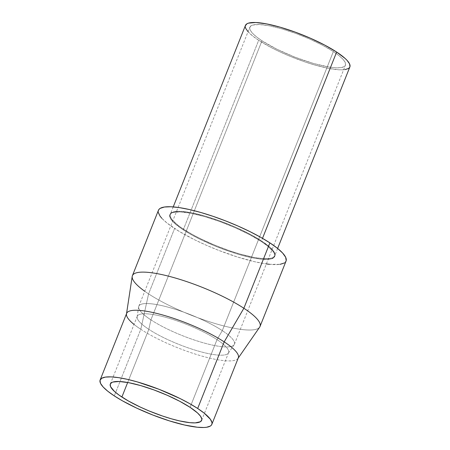 <?xml version="1.0" encoding="UTF-8"?>
<svg xmlns="http://www.w3.org/2000/svg" width="450" height="450" viewBox="0 0 450 450"><rect width="100%" height="100%" fill="white"/><g stroke="black" fill="none" stroke-linecap="round" stroke-linejoin="round"><path stroke-width="0.34" stroke-dasharray="2.25 1.69" d="M245.317 27.062L245.453 25.408A56.182 12.257 -158.3 0 0 258.683 40.286L183.51 229.196A56.182 12.257 21.7 0 1 170.286 214.301A56.182 12.257 21.7 0 1 205.869 216.36A56.182 12.257 21.7 0 1 261.461 240.953L262.507 238.331L261.461 240.953L269.949 247.359L273.369 251.078L274.832 254.177L274.809 255.459L273.257 257.423L271.744 258.086L267.311 258.744L261.157 258.491L253.519 257.338L239.923 254.025L229.95 250.892L214.571 245.087L199.879 238.427L191.093 233.786L180.264 226.974L175.022 222.784L171.602 219.071L170.139 215.972L170.162 214.689L171.714 212.726L173.227 212.062L180.534 211.421L191.458 212.811L205.048 216.124L220.14 221.062L235.44 227.211L249.621 234.039L261.461 240.953A56.182 12.257 21.7 0 1 274.686 255.847A56.182 12.257 21.7 0 1 239.102 253.789A56.182 12.257 21.7 0 1 183.51 229.196L258.683 40.286L270.529 47.205L279.793 51.801L289.749 56.182L305.123 61.982L315.101 65.121L328.691 68.428L339.609 69.823L344.931 69.621M183.341 229.168L183.099 229.776A56.424 12.307 21.7 0 1 169.819 214.819A56.424 12.307 21.7 0 1 205.56 216.889A56.424 12.307 21.7 0 1 261.388 241.583L261.63 240.981A56.424 12.307 -158.3 0 0 205.796 216.281A56.424 12.307 -158.3 0 0 170.061 214.211A56.424 12.307 -158.3 0 0 183.341 229.168A56.424 12.307 -158.3 0 0 239.175 253.868A56.424 12.307 -158.3 0 0 274.911 255.938A56.424 12.307 -158.3 0 0 261.63 240.981L261.388 241.583L267.497 245.964L273.347 251.752L274.815 254.863L274.793 256.151L273.234 258.126L269.719 259.234L261.079 259.194L253.406 258.036L239.76 254.711L224.601 249.75L214.296 245.734L199.541 239.046L190.716 234.382L183.099 229.776L174.578 223.341L172.62 221.406L170.162 217.969L169.701 215.207L171.253 213.238L172.778 212.569L180.112 211.922L191.081 213.322L204.733 216.647L219.893 221.608L235.254 227.784L249.491 234.641L261.388 241.583A56.424 12.307 21.7 0 1 274.669 256.539A56.424 12.307 21.7 0 1 238.933 254.475A56.424 12.307 21.7 0 1 183.099 229.776L183.341 229.168L195.238 236.115L209.481 242.972L224.837 249.143L239.996 254.109L253.648 257.434L264.617 258.829L271.952 258.182L273.476 257.518L275.034 255.544L274.573 252.787L272.109 249.351L270.152 247.416L264.887 243.208L254.014 236.368L240.429 229.416L230.434 225.017L214.993 219.189L204.975 216.039L191.323 212.715L183.651 211.562L177.469 211.303L175.016 211.523L171.495 212.631L170.466 213.514L169.914 215.888L171.388 219.004L177.232 224.786L183.341 229.168M158.259 212.327L158.428 210.302A68.676 14.979 -158.3 0 0 174.6 228.493L148.579 293.884A68.676 14.979 21.7 0 1 144.754 291.274M132.216 276.412A68.676 14.979 -158.3 0 0 148.579 293.884L140.799 329.293A60.098 13.112 21.7 0 1 134.038 324.422M126.653 313.363A60.098 13.112 -158.3 0 0 140.799 329.293L114.294 395.893L140.799 329.293A60.098 13.112 -158.3 0 0 200.261 355.601A60.098 13.112 -158.3 0 0 238.326 357.801M217.024 339.621L190.08 407.329L217.024 339.621A49.146 10.721 21.7 0 1 228.336 353.126A49.146 10.721 21.7 0 1 196.363 350.522A49.146 10.721 21.7 0 1 148.832 329.332A49.146 10.721 -158.3 0 0 197.466 350.848A49.146 10.721 -158.3 0 0 228.589 352.648A49.146 10.721 -158.3 0 0 217.024 339.621L222.294 330.621L217.024 339.621A49.146 10.721 -158.3 0 0 168.396 318.105A49.146 10.721 -158.3 0 0 137.267 316.305A49.146 10.721 -158.3 0 0 148.832 329.332L150.919 319.854A51.441 11.222 -158.3 0 0 200.666 342.034A51.441 11.222 -158.3 0 0 234.129 344.762A51.441 11.222 -158.3 0 0 222.294 330.621A51.441 11.222 21.7 0 1 234.399 344.261A51.441 11.222 21.7 0 1 201.819 342.371A51.441 11.222 21.7 0 1 150.919 319.854L261.973 40.781A51.441 11.222 -158.3 0 0 312.874 63.304A51.441 11.222 -158.3 0 0 345.459 65.188A51.441 11.222 -158.3 0 0 333.349 51.553L222.294 330.621L333.349 51.553L338.918 55.547L342.9 59.181L345.15 62.319L345.566 64.834L344.149 66.628L340.942 67.641L336.071 67.826L329.726 67.179L313.627 63.517L295.099 57.218L276.958 49.236L261.973 40.781L256.404 36.788L252.422 33.154L250.172 30.015L249.756 27.501L251.173 25.706L252.562 25.099L259.251 24.508L269.252 25.785L281.694 28.817L295.515 33.339L309.521 38.97L322.504 45.219L333.349 51.553A51.441 11.222 -158.3 0 0 282.448 29.031A51.441 11.222 -158.3 0 0 249.862 27.146A51.441 11.222 -158.3 0 0 261.973 40.781L150.919 319.854A51.441 11.222 21.7 0 1 138.808 306.219A51.441 11.222 21.7 0 1 171.394 308.104A51.441 11.222 21.7 0 1 222.294 330.621A51.441 11.222 -158.3 0 0 170.252 307.772A51.441 11.222 -158.3 0 0 138.662 306.765A51.441 11.222 -158.3 0 0 150.919 319.854L148.832 329.332A49.146 10.721 21.7 0 1 137.126 316.828A49.146 10.721 21.7 0 1 167.304 317.79A49.146 10.721 21.7 0 1 217.024 339.621M127.676 382.494L148.832 329.332L127.676 382.494M248.04 31.725L252.602 35.921L258.683 40.286A56.182 12.257 -158.3 0 0 314.28 64.879A56.182 12.257 -158.3 0 0 349.864 66.943M238.202 358.11L238.011 358.386A60.098 13.112 21.7 0 1 198.917 355.202A60.098 13.112 21.7 0 1 140.799 329.293L148.579 293.884A68.676 14.979 -158.3 0 0 214.999 323.488A68.676 14.979 -158.3 0 0 259.673 327.133M260.032 326.464A68.676 14.979 21.7 0 1 216.534 323.944A68.676 14.979 21.7 0 1 148.579 293.884L174.6 228.493A68.676 14.979 -158.3 0 0 242.556 258.553A68.676 14.979 -158.3 0 0 286.054 261.073M161.848 218.306L167.164 223.161L179.027 231.278L194.608 239.777L206.415 245.289L218.824 250.436L237.538 257.029L254.936 261.793L266.372 263.925M269.516 264.302L280.024 264.347M284.304 262.997L285.559 261.923M173.227 206.899L170.286 214.301M170.061 214.211L169.819 214.819M126.529 313.667L126.478 314.004M201.645 420.356L228.589 352.648M228.336 353.126L234.129 344.762M234.399 344.261L345.459 65.188M138.808 306.219L249.862 27.146M137.126 316.828L138.662 306.765M110.323 384.013L137.267 316.305M274.911 255.938L274.669 256.539M277.633 248.451L274.686 255.847"/><path stroke-width="0.67" d="M344.931 69.621L348.435 68.513L349.459 67.635L349.982 66.549L349.526 63.804L347.074 60.379L345.127 58.455L336.639 52.048L262.507 238.331L336.639 52.048A56.182 12.257 -158.3 0 0 281.048 27.456A56.182 12.257 -158.3 0 0 245.458 25.391L173.227 206.899M211.821 424.406A60.098 13.112 21.7 0 1 173.756 422.201A60.098 13.112 21.7 0 1 114.294 395.893L107.786 391.23L103.134 386.983L100.508 383.316L100.018 380.379L101.677 378.281L105.424 377.1L111.111 376.881L118.524 377.64L127.378 379.333L137.334 381.915L158.979 389.272L180.169 398.599L189.568 403.566L197.674 408.471A60.098 13.112 21.7 0 1 211.821 424.406L238.326 357.801A60.098 13.112 -158.3 0 0 224.179 341.871A60.098 13.112 21.7 0 1 238.011 358.386L259.673 327.133A68.676 14.979 -158.3 0 0 243.866 308.256A68.676 14.979 21.7 0 1 260.032 326.464L286.054 261.073A68.676 14.979 -158.3 0 0 269.887 242.865A68.676 14.979 -158.3 0 0 201.932 212.805A68.676 14.979 -158.3 0 0 158.434 210.285L132.412 275.676A68.676 14.979 21.7 0 1 175.911 278.196A68.676 14.979 21.7 0 1 243.866 308.256L269.887 242.865L243.866 308.256A68.676 14.979 -158.3 0 0 174.386 277.757A68.676 14.979 -158.3 0 0 132.216 276.412L126.478 314.004A60.098 13.112 21.7 0 1 163.384 315.18A60.098 13.112 21.7 0 1 224.179 341.871L243.866 308.256L224.179 341.871A60.098 13.112 -158.3 0 0 164.717 315.568A60.098 13.112 -158.3 0 0 126.653 313.363L100.147 379.963A60.098 13.112 21.7 0 1 138.212 382.168A60.098 13.112 21.7 0 1 197.674 408.471L224.179 341.871L197.674 408.471L204.182 413.139L210.409 419.304L211.978 422.618L211.95 423.99L211.388 425.149L210.291 426.088L206.544 427.269L203.934 427.5L197.347 427.23L184.59 425.031L169.369 420.868L152.989 415.097L136.873 408.212L122.4 400.804L114.294 395.893A60.098 13.112 21.7 0 1 100.147 379.963M144.754 291.274A68.676 14.979 21.7 0 1 132.412 275.676M134.038 324.422A60.098 13.112 21.7 0 1 126.478 314.004M190.08 407.329A49.146 10.721 21.7 0 1 201.645 420.356A49.146 10.721 21.7 0 1 170.522 418.556A49.146 10.721 21.7 0 1 121.888 397.041L127.676 382.494L121.888 397.041A49.146 10.721 21.7 0 1 110.323 384.013A49.146 10.721 21.7 0 1 141.452 385.813A49.146 10.721 21.7 0 1 190.08 407.329L179.719 401.276L167.316 395.308L153.934 389.931L140.732 385.605L128.841 382.714L119.289 381.493L112.899 382.056L111.572 382.635L110.216 384.351L110.616 386.758L114.469 391.438L119.053 395.1L128.52 401.057L140.355 407.109L149.062 410.946L162.512 416.019L171.236 418.764L179.376 420.868L189.81 422.668L195.193 422.887L200.396 421.734L201.752 420.013L201.774 418.894L200.492 416.183L197.505 412.931L190.08 407.329M277.633 248.451L349.864 66.943A56.182 12.257 -158.3 0 0 336.639 52.048L324.793 45.129L310.613 38.306L295.318 32.158L280.221 27.214L266.631 23.906L255.713 22.511L248.406 23.158L246.887 23.822L245.34 25.785M245.317 27.062L245.796 28.53L248.248 31.956M266.372 263.925L269.516 264.302M280.024 264.347L284.304 262.997M285.559 261.923L286.206 260.595L285.643 257.243L282.645 253.052L277.324 248.203L269.887 242.865L260.623 237.257L249.879 231.587L238.078 226.069L225.664 220.928L213.12 216.349L200.931 212.513L189.557 209.571L179.438 207.63L170.966 206.764L164.464 207.011L160.183 208.361L158.929 209.436L158.287 210.763M158.259 212.327L160.048 216.118L161.848 218.306"/></g></svg>
